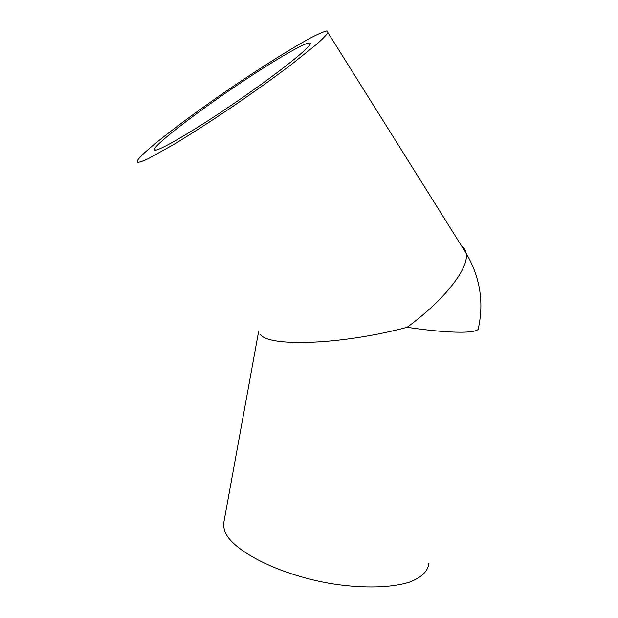 <?xml version="1.0" encoding="UTF-8"?>
<svg xmlns="http://www.w3.org/2000/svg" width="618" height="618" viewBox="0 0 618 618"><rect width="100%" height="100%" fill="white"/><g stroke="black" fill="none" stroke-linecap="round" stroke-linejoin="round"><path stroke-width="0.93" d="M260.448 334.431C268.506 347.146 341.46 344.875 407.131 327.293C445.671 299.004 469.502 267.463 466.088 253.156L466.088 253.156C465.501 250.035 463.971 247.586 461.484 245.809M224.38 519.429L223.384 524.891L224.604 530.847C231.217 550.53 280.271 575.752 334.338 584.103C364.504 588.575 391.99 587.679 409.464 582.125C421.638 577.421 428.089 571.156 428.83 563.338M154.693 150.12C157.783 151.796 191.827 132.136 232.499 104.457C273.179 76.81 307.679 49.803 310.081 44.311C313.403 37.381 277.103 58.254 237.366 85.052C197.636 111.781 158.386 141.653 154.546 148.76L154.693 150.12M137.374 162.24C138.942 162.488 142.519 161.321 148.104 158.764L173.72 144.519C190.761 134.222 210.074 121.792 231.65 107.238C253.28 92.468 272.847 78.501 290.344 65.33L316.802 44.156C322.611 38.949 326.335 35.126 327.965 32.677L327.046 30.9C323.747 31.595 318.061 34.052 309.989 38.262C292.221 47.949 265.972 64.372 238.525 82.797C190.367 115.211 142.318 151.719 137.374 160.649L137.374 162.24M407.131 327.293C452.755 334.122 481.275 333.527 478.579 327.416C484.018 301.36 479.854 276.609 466.088 253.156L327.965 32.677M258.726 330.893L223.384 524.891M154.546 148.76L155.535 150.166"/></g></svg>

